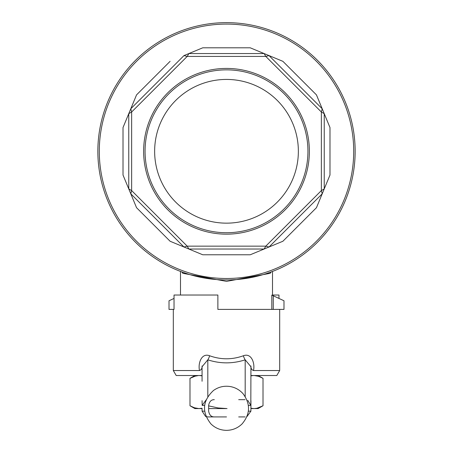 <?xml version="1.0" encoding="UTF-8"?>
<svg xmlns="http://www.w3.org/2000/svg" width="453" height="453" viewBox="0 0 453 453"><rect width="100%" height="100%" fill="white"/><g stroke="black" fill="none" stroke-linecap="round" stroke-linejoin="round"><path stroke-width="0.68" d="M266.217 273.652L271.205 271.919L270.192 273.318L226.568 281.37L182.808 273.318L181.795 271.919L188.103 274.071M271.811 309.399L271.811 295.096L273.267 295.775L273.267 309.399L283.991 309.399L283.991 300.775L273.267 295.775M174.031 298.431L169.009 300.775L169.009 309.399L174.031 309.399L173.318 309.399L173.318 370.537L199.518 370.537C197.848 363.714 201.33 352.57 209.637 355.764A5.747 1.738 -71.5 0 1 207.814 359.829C220.271 363.861 232.729 363.861 245.186 359.829A5.747 1.738 -108.5 0 1 243.363 355.764C232.123 359.795 220.877 359.795 209.637 355.764M226.5 279.937A128.641 128.641 0 0 0 337.91 86.97A128.641 128.641 0 0 0 115.09 86.97A128.641 128.641 0 0 0 226.5 279.937A128.641 128.641 0 0 0 337.91 86.97A128.641 128.641 0 0 0 115.09 86.97A128.641 128.641 0 0 0 226.5 279.937M123.012 175.022L128.76 188.901L123.012 175.022L123.012 127.565L128.76 113.68L123.012 127.565M130.792 193.81L136.54 207.689L128.76 188.901L128.76 113.68L136.54 94.892L130.792 108.777L183.98 55.583L202.768 47.803L188.89 53.55L264.11 53.55L250.232 47.803L269.02 55.583L282.899 61.336L269.02 55.583L322.208 108.777L316.46 94.892L324.24 113.68L329.988 127.565L324.24 113.68L324.24 188.901L329.988 175.022L316.46 207.689L322.208 193.81L269.02 246.998L282.899 241.251L250.232 254.779L264.11 249.031L188.89 249.031L202.768 254.779L170.101 241.251L183.98 246.998L130.792 193.81L131.636 190.588L187.208 246.155L265.792 246.155L321.364 190.588L321.364 111.999L265.792 56.427L187.208 56.427L131.636 111.999L131.636 190.588L128.76 188.901M226.5 79.428A71.868 71.868 0 0 1 288.737 187.225A71.868 71.868 0 0 1 164.263 187.225A71.868 71.868 0 0 1 226.5 79.428M226.5 232.729A81.432 81.432 0 0 0 297.026 110.577A81.432 81.432 0 0 0 155.974 110.577A81.432 81.432 0 0 0 226.5 232.729M226.5 234.161A82.871 82.871 0 0 0 298.267 109.858A82.871 82.871 0 0 0 154.733 109.858A82.871 82.871 0 0 0 226.5 234.161M130.792 108.777L131.636 111.999L128.76 113.68M188.89 53.55L187.208 56.427L183.98 55.583M183.98 246.998L187.208 246.155L188.89 249.031M269.02 55.583L265.792 56.427L264.11 53.55M264.11 249.031L265.792 246.155L269.02 246.998M324.24 113.68L321.364 111.999L322.208 108.777M322.208 193.81L321.364 190.588L324.24 188.901M202.066 375.831L199.394 375.52L201.342 375.52L176.194 375.52L173.318 370.537M243.363 355.764C251.602 352.576 255.175 363.623 253.482 370.537L279.682 370.537L276.806 375.52L251.658 375.52L253.606 375.52L250.934 375.831M199.518 370.537C201.375 369.841 202.219 368.323 202.066 365.984L202.066 375.571L201.342 375.52M253.482 370.537C251.625 369.829 250.775 368.312 250.934 365.984L250.934 366.749L245.186 359.829L245.186 396.562M251.658 375.52L250.934 375.571L250.934 365.984M278.969 298.431L278.969 295.028L272.496 295.028M279.682 370.537L279.682 309.399L217.876 309.399L217.876 295.028L174.031 295.028L174.031 309.399M273.131 295.713L273.131 295.028M247.768 400.35L250.815 405.412L250.934 366.749M250.934 400.65L250.905 411.165L246.919 416.641M202.066 365.984L202.066 381.267M202.066 400.65L202.185 405.412L206.064 399.982M214.303 399.665C211.268 399.625 209.382 401.539 208.635 405.412L208.635 411.165C209.377 415.033 211.262 416.953 214.303 416.913L207.859 416.913L205.617 416.477L202.095 411.165L202.066 408.782M214.303 416.913L226.5 416.913M245.141 416.913L238.697 416.913M245.05 399.665L238.697 399.665M202.066 366.749L207.814 359.829L207.814 396.568M250.934 408.266L254.161 408.578L256.97 408.238L263.012 405.758L263.012 378.34L258.64 376.324L254.161 375.52M198.476 375.531L194.36 376.324L189.988 378.34L195.724 375.933M195.968 375.871L198.108 375.554M257.038 375.877L259.886 376.783M208.635 405.865L218.103 407.949L227.055 408.578M254.524 408.566L258.125 408.578L263.012 405.758L257.276 408.164M257.032 408.221L254.892 408.544M189.988 405.758L194.36 407.774L198.839 408.578L194.875 408.578L189.988 405.758L189.988 378.34L194.875 375.52M195.962 408.221L193.114 407.309M202.066 408.266L198.839 408.578M250.934 408.578L253.606 408.578M199.394 408.578L202.066 408.578M208.629 408.578L225.945 408.578M226.5 278.499A127.202 127.202 0 0 0 336.664 87.689A127.202 127.202 0 0 0 116.336 87.689A127.202 127.202 0 0 0 226.5 278.499M136.54 207.689L170.101 241.251M170.101 61.336L136.54 94.892M250.232 47.803L202.768 47.803M316.46 94.892L282.899 61.336M329.988 175.022L329.988 127.565M282.899 241.251L316.46 207.689M202.768 254.779L250.232 254.779M250.815 405.412L248.374 405.412M248.374 411.165L250.905 411.165M204.626 405.412L202.185 405.412M202.095 411.165L204.626 411.165M272.496 295.413L272.496 271.432M180.504 295.028L180.504 271.432M181.8 271.919L187.265 273.805M271.2 271.919L270.362 272.225M226.5 430.35C232.553 430.259 237.757 428.108 242.1 423.889C250.328 414.076 250.645 404.014 243.046 393.702C239.694 389.965 235.554 387.604 230.634 386.619C224.405 385.537 218.708 386.811 213.533 390.441C202.468 400.792 201.591 411.941 210.9 423.889C215.243 428.108 220.447 430.259 226.5 430.35M258.125 375.52L263.012 378.34"/></g></svg>
